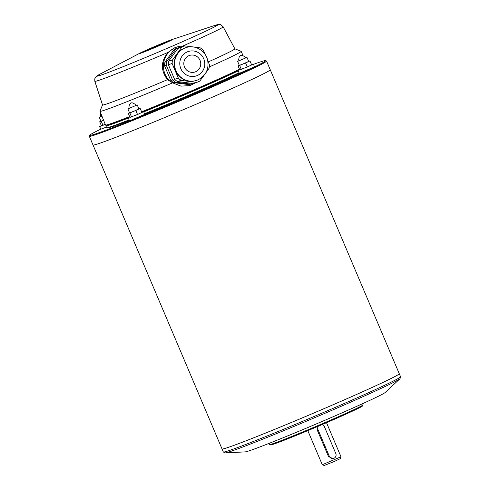 <?xml version="1.0" encoding="UTF-8"?>
<svg xmlns="http://www.w3.org/2000/svg" width="490" height="490" viewBox="0 0 490 490"><rect width="100%" height="100%" fill="white"/><g stroke="black" fill="none" stroke-linecap="round" stroke-linejoin="round"><path stroke-width="0.73" d="M151.716 48.014L156.702 46.556A10.89 0.319 -23 0 1 146.124 50.789A10.89 0.319 -23 0 1 151.716 48.014L145.45 51.15M158.705 45.742A12.409 0.361 -23 0 0 167.249 41.742A12.409 0.361 -23 0 0 155.685 46.256A12.409 0.361 -23 0 0 144.403 51.438A12.409 0.361 -23 0 0 158.705 45.742M159.936 45.16L154.95 46.617A10.89 0.319 -23 0 1 165.528 42.385A10.89 0.319 -23 0 1 159.936 45.16M160.04 45.356A18.148 0.527 -23 0 0 171.518 39.733A18.148 0.527 -23 0 0 155.618 46.103A18.148 0.527 -23 0 0 139.999 53.116A18.148 0.527 -23 0 0 143.595 52.16A18.148 0.527 -23 0 0 160.04 45.356M170.496 81.72A20.329 19.723 -106.3 0 1 163.807 61.985A20.329 19.723 -106.3 0 1 177.472 46.862L174.458 47.898L168.058 52.399C160.726 61.33 160.536 70.419 167.476 79.674L172.633 82.865L180.994 86.136L189.863 85.597L195.822 82.638M208.311 61.905A71.877 2.089 -23 0 0 234.851 48.804L223.158 26.821A69.703 2.027 -23 0 1 182.617 46.091M99.55 74.37L95.495 77.267L94.748 78.872L94.833 81.291L102.526 104.97A71.877 2.089 -23 0 0 167.476 79.674M209.267 66.94A76.691 2.23 -23 0 0 241.166 51.358A76.691 2.23 -23 0 0 241.111 51.309L234.839 48.78M102.52 104.946L99.978 111.218A76.691 2.23 -23 0 0 99.978 111.285A76.691 2.23 -23 0 0 172.633 82.865M141.622 111.794A76.955 2.236 -23 0 0 194.224 89.725A76.955 2.236 -23 0 0 209.114 83.214A76.955 2.236 -23 0 0 239.5 69.274M99.978 111.285L105.515 125.017A76.955 2.236 -23 0 0 105.571 125.066A76.955 2.236 -23 0 0 129.654 116.583M141.788 112.186A76.52 2.223 -23 0 0 194.291 90.154A76.52 2.223 -23 0 0 239.659 69.647M105.571 125.066L106.14 125.299A76.52 2.223 -23 0 0 129.819 116.969M143.729 111.879A76.955 2.236 -23 0 0 194.567 90.528A76.955 2.236 -23 0 0 238.128 70.915M106.061 125.262L105.858 125.746A76.955 2.236 -23 0 0 105.858 125.82A76.955 2.236 -23 0 0 128.913 117.808M144.526 113.754A76.955 2.236 -23 0 0 195.357 92.396A76.955 2.236 -23 0 0 238.918 72.783M105.858 125.82L106.649 127.694A76.955 2.236 -23 0 0 106.704 127.737A76.955 2.236 -23 0 0 129.011 119.952M144.685 114.139A76.52 2.223 -23 0 0 195.43 92.824A76.52 2.223 -23 0 0 239.083 73.163M106.704 127.737L107.279 127.97A76.52 2.223 -23 0 0 129.176 120.338M100.769 129.164A95.544 2.775 -23 0 0 89.719 135.264A95.544 2.775 -23 0 0 199.846 91.532A95.544 2.775 -23 0 0 265.537 60.631A95.544 2.775 -23 0 0 253.477 64.343M105.276 124.429L99.66 126.561L100.793 129.231L106.404 127.106M128.27 118.194L129.648 120.822L144.771 114.342L143.637 111.665L136.98 114.758L129.96 117.306M238.024 70.67L239.402 73.298L254.524 66.818L253.391 64.141L246.733 67.234L239.714 69.782M251.578 64.747L253.391 64.141M248.644 61.317L249.961 60.932L251.658 64.937L247.266 66.952L239.757 69.874L238.054 65.868L239.292 65.299M141.824 112.271L143.637 111.665M138.891 108.835L140.201 108.455L141.904 112.461L137.512 114.476L129.997 117.398L128.3 113.386L129.538 112.823M99.66 126.561L101.35 125.673M105.246 124.356L101.393 125.765L99.691 121.759L100.928 121.189M140.201 108.455L135.81 110.464L137.512 114.476M135.81 110.464L129.856 112.933L131.559 116.939M129.856 112.933L128.3 113.386M135.853 105.399L137.231 104.927L138.927 108.933L134.309 111.059L129.574 112.908L127.872 108.896L129.17 108.235M103.617 120.32L101.246 121.3L102.949 125.311M101.246 121.3L99.691 121.759M103.611 120.295L100.965 121.275L99.262 117.263L100.56 116.602M249.961 60.932L245.564 62.941L247.266 66.952M245.564 62.941L239.61 65.409L241.313 69.421M239.61 65.409L238.054 65.868M245.606 57.875L246.985 57.404L248.687 61.409L244.063 63.535L239.328 65.384L237.626 61.373L238.924 60.711M246.985 57.404L237.626 61.373M101.981 116.259L99.262 117.263M137.231 104.927L127.872 108.896M89.719 135.264L89.333 136.214A96.267 2.799 -23 0 0 89.327 136.306A96.267 2.799 -23 0 0 200.294 92.151A96.267 2.799 -23 0 0 266.56 61.079A96.267 2.799 -23 0 0 266.493 61.017L265.537 60.631M222.037 448.944A96.267 2.799 -23 0 0 222.037 448.95A96.267 2.799 -23 0 0 333.004 404.795A96.267 2.799 -23 0 0 399.27 373.717A96.267 2.799 -23 0 1 332.998 404.783A96.267 2.799 -23 0 1 222.031 448.938L93.014 144.991A96.267 2.799 -23 0 0 93.014 144.991A96.267 2.799 -23 0 0 203.981 100.836A96.267 2.799 -23 0 0 270.247 69.758A96.267 2.799 -23 0 0 270.241 69.752L266.56 61.079M89.327 136.306L93.014 144.991A96.267 2.799 -23 0 0 203.981 100.836A96.267 2.799 -23 0 0 270.247 69.758L399.264 373.705A96.267 2.799 -23 0 0 399.264 373.711L400.557 376.749A96.267 2.799 -23 0 1 334.29 407.827A96.267 2.799 -23 0 1 223.324 451.976L222.037 448.95M400.012 378.703A95.311 2.768 -23 0 1 334.603 409.144A95.311 2.768 -23 0 1 225.1 452.944L245.306 451.866A76.232 2.217 -23 0 0 332.888 416.831A76.232 2.217 -23 0 0 385.201 392.484L400.012 378.703L400.557 376.749M362.612 403.674L363.102 404.826A50.819 1.476 157 0 1 363.096 404.875A50.819 1.476 157 0 1 328.116 421.229A50.819 1.476 157 0 1 269.574 444.571A50.819 1.476 157 0 1 269.537 444.54L269.047 443.389M363.096 404.875L362.71 405.824A50.096 1.458 157 0 1 317.171 426.692A50.096 1.458 157 0 1 270.523 444.957L269.574 444.571M340.985 456.79L340.219 458.695L334.223 461.5L324.184 465.5L322.279 464.734L340.985 456.79L326.518 422.692M321.924 424.665A3.632 3.522 -106.3 0 1 324.46 426.802L335.803 453.526A3.632 3.522 -106.3 0 1 333.586 458.407L332.906 458.603L328.502 456.564L317.159 429.846L317.992 429.601A3.632 3.522 -106.3 0 1 318.224 426.245M333.586 458.407A3.632 3.522 -106.3 0 1 329.335 456.325L317.992 429.601M177.472 46.862A20.329 19.723 -106.3 0 1 184.124 46.133M179.095 47.604L177.325 48.118A19.165 18.596 73.7 0 0 174.121 49.508L175.892 48.988A19.165 18.596 73.7 0 1 179.095 47.604L179.438 47.646M192.478 83.472A19.165 18.596 73.7 0 1 190.8 84.102L189.03 84.623L173.589 82.608L175.359 82.093A19.165 18.596 73.7 0 1 172.541 79.919L166.306 65.225L164.536 65.746L170.771 80.44A19.165 18.596 73.7 0 0 173.589 82.608M174.121 49.508L164.922 62.187A19.165 18.596 73.7 0 0 164.536 65.746M194.879 82.914A20.329 19.723 -106.3 0 1 189.41 85.719M164.922 62.187L166.692 61.673A19.165 18.596 73.7 0 0 166.306 65.225M170.771 80.44L172.541 79.919M166.692 61.673L175.892 48.988M190.8 84.102L175.359 82.093M177.913 48.4L181.729 47.285A19.165 18.596 73.7 0 1 184.932 45.895L181.116 47.009A19.165 18.596 73.7 0 0 177.913 48.4L168.713 61.079A19.165 18.596 73.7 0 0 168.327 64.637L174.569 79.331A19.165 18.596 73.7 0 0 177.38 81.499L192.821 83.514L196.637 82.4A19.165 18.596 73.7 0 0 199.834 81.009L204.073 75.331M205.218 54.537L203.185 50.078A19.165 18.596 73.7 0 0 200.367 47.91L184.932 45.895M168.713 61.079L172.529 59.964A19.165 18.596 73.7 0 0 172.143 63.522L168.327 64.637M174.569 79.331L178.378 78.216A19.165 18.596 73.7 0 0 181.196 80.385L177.38 81.499M186.439 47.493C194.316 44.743 205.041 49.864 207.558 59.805C209.236 68.9 206.057 75.576 198.015 79.827L196.098 80.519A17.205 16.697 73.7 0 1 175.242 68.692A17.205 16.697 73.7 0 1 186.439 47.493L186.12 47.585A17.205 16.697 73.7 0 0 185.698 47.714A17.205 16.697 73.7 0 0 174.991 69.004A17.205 16.697 73.7 0 0 195.78 80.611L196.098 80.519A17.205 16.697 73.7 0 0 197.985 79.839M172.529 59.964L181.729 47.285M178.378 78.216L172.143 63.522M196.637 82.4L181.196 80.385M207.699 60.392L209.426 64.772A19.165 18.596 73.7 0 1 209.04 68.331L205.598 73.218M195.682 71.724A8.71 8.453 73.7 0 0 200.232 60.84A8.71 8.453 73.7 0 0 189.832 55.346A8.71 8.453 73.7 0 0 184.167 66.083A8.71 8.453 73.7 0 0 195.682 71.724A8.71 8.453 73.7 0 0 200.232 60.84A8.71 8.453 73.7 0 0 189.832 55.346A8.71 8.453 73.7 0 0 184.167 66.083A8.71 8.453 73.7 0 0 195.682 71.724M139.999 53.116L100.125 74.064A65.746 1.911 -23 0 0 113.153 70.615A65.746 1.911 -23 0 0 172.719 45.95A65.746 1.911 -23 0 0 214.283 25.602C222.025 23.832 219.446 23.728 223.158 26.821M94.833 81.291A69.703 2.027 -23 0 0 168.058 52.399M328.502 456.564L329.335 456.325M197.299 75.534A12.85 12.471 73.7 0 0 199.681 53.508A12.85 12.471 73.7 0 0 179.855 62.089A12.85 12.471 73.7 0 0 197.299 75.534M154.944 46.617L166.318 42.293M171.518 39.733L214.283 25.602M241.166 51.358L243.034 55.548M245.686 58.065L244.755 56.632L242.14 55.346L240.627 55.437L239.187 56.95L238.648 59.621L239.004 60.901M240.229 55.554L240.988 55.235M135.932 105.589L135.001 104.156L132.38 102.869L130.873 102.961L129.434 104.474L128.895 107.145L129.25 108.425M130.475 103.078L131.234 102.753M100.701 113.08L100.64 116.792M225.1 452.944L223.324 451.976M322.273 464.728L307.806 430.637"/></g></svg>

